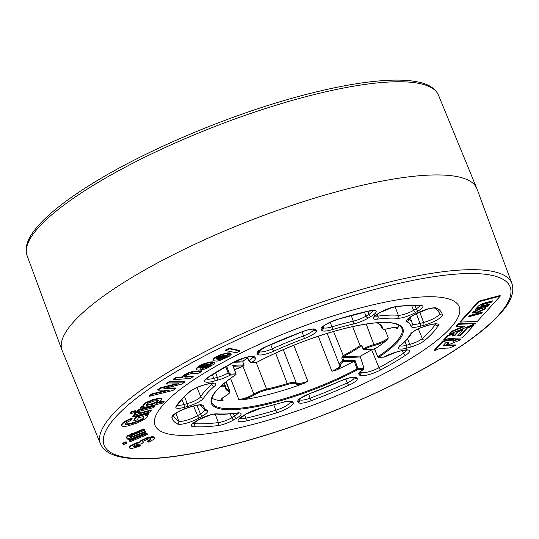 <?xml version="1.0" encoding="UTF-8"?>
<svg xmlns="http://www.w3.org/2000/svg" width="539" height="539" viewBox="0 0 539 539"><rect width="100%" height="100%" fill="white"/><g stroke="black" fill="none" stroke-linecap="round" stroke-linejoin="round"><path stroke-width="0.81" d="M397.816 327.941L396.704 328.702A11.979 2.83 158.7 0 0 396.933 327.678L396.603 327.51C395.026 327.699 398.462 326.54 390.054 328.231L389.798 328.278A12.72 3.005 -21.3 0 1 390.128 328.19A12.72 3.005 -21.3 0 1 397.816 327.941A102.026 24.127 158.7 0 0 398.968 325.172M327.166 333.378L339.395 364.735A11.979 2.83 -21.3 0 1 342.824 361.009A0.741 0.445 -121.9 0 0 343.565 361.642A11.238 2.655 158.7 0 0 340.513 365.381A12.72 3.005 -21.3 0 1 336.221 370.118A102.026 24.127 158.7 0 0 354.217 361.197L343.565 361.642A0.741 0.593 -92.4 0 0 343.848 360.679L342.824 361.009L341.78 358.058L342.42 356.09A11.979 2.83 -21.3 0 1 343.02 355.76A83.478 19.741 158.7 0 0 360.079 345.681L352.641 326.614M235.887 374.356A0.741 0.492 -123.7 0 1 235.725 374.787C224.628 382.218 217.271 388.754 213.653 394.38C209.846 401.878 211.901 400.005 211.807 402.458A102.026 24.127 158.7 0 0 357.054 369.013L357.687 369.714A0.741 0.593 -92.4 0 0 357.963 368.75L363.252 368.528L363.697 367.086L360.321 356.993L363.697 367.086M247.414 357.121L249.025 360.732L251.289 362.653L256.577 362.43A102.767 24.302 -21.3 0 1 340.17 329.619A102.767 24.302 -21.3 0 1 378.688 357.303A0.741 0.492 -123.7 0 1 377.906 356.697A102.026 24.127 158.7 0 0 401.926 328.339C399.951 326.533 403.543 326.823 394.898 323.589C383.856 321.008 365.59 323.036 340.096 329.666C310.99 337.609 283.177 348.524 256.658 362.417L256.726 362.349M226.623 366.136L229.122 372.739L230.564 374.1A0.741 0.593 87.6 0 1 230.288 375.063A14.917 3.524 -21.3 0 1 217.379 380.244L213.808 381.194A14.917 3.524 -21.3 0 1 208.438 377.037A144.769 34.233 -21.3 0 1 233.286 362.349A14.917 3.524 -21.3 0 1 245.69 357.445A14.917 3.524 -21.3 0 1 254.644 357.067L255.297 357.842A14.917 3.524 -21.3 0 1 251.289 362.653A0.741 0.593 87.6 0 1 251.059 362.72L256.342 362.498A0.741 0.593 87.6 0 0 256.577 362.43L256.658 362.417A0.741 0.741 0 0 1 256.342 362.498A0.741 0.593 87.6 0 1 256.106 362.451M254.651 423.964A163.229 38.592 -21.3 0 1 155.171 425.669A163.229 38.592 -21.3 0 1 359.607 308.18A163.229 38.592 -21.3 0 1 459.322 307.082A163.229 38.592 -21.3 0 1 254.651 423.964A163.229 38.592 158.7 0 0 459.208 306.779A163.229 38.592 158.7 0 0 359.607 308.18A163.229 38.592 158.7 0 0 155.05 425.365A163.229 38.592 158.7 0 0 254.651 423.964M336.221 370.118L331.916 371.29L318.253 336.235M354.285 361.157L354.952 360.214L357.963 368.75L357.054 369.013L354.217 361.197M293.809 345.236L307.836 381.214L303.834 383.465A12.72 3.005 -21.3 0 1 295.823 383.802A11.238 2.655 158.7 0 0 289.032 384.024A11.238 2.655 158.7 0 0 287.59 384.435A84.219 19.916 -21.3 0 1 266.522 390.041A11.238 2.655 158.7 0 0 265.154 390.377A11.238 2.655 158.7 0 0 254.57 394.784A12.72 3.005 -21.3 0 1 242.26 399.85L238.804 399.588L230.537 378.378M242.26 399.85A102.026 24.127 158.7 0 0 303.834 383.465M211.84 398.126A102.026 24.127 158.7 0 0 221.172 400.74A12.72 3.005 -21.3 0 1 225.464 396.003A11.238 2.655 158.7 0 0 228.947 391.624A84.219 19.916 -21.3 0 1 225.093 387.063A11.238 2.655 158.7 0 0 220.552 386.463M222.344 398.24L223.126 400.241L221.172 400.74M362.1 346.321L363.32 349.178A0.741 0.593 -92.4 0 0 364.101 349.508L374.753 349.063A102.026 24.127 158.7 0 0 386.517 340.399A12.72 3.005 -21.3 0 1 374.214 345.472A11.238 2.655 158.7 0 0 373.931 345.546A11.238 2.655 158.7 0 0 364.101 349.508A0.741 0.371 -119.4 0 1 363.427 348.834A11.979 2.83 -21.3 0 1 373.904 344.61A11.979 2.83 -21.3 0 1 374.207 344.536A11.979 2.83 158.7 0 0 388.302 337.973L386.517 340.399M235.9 374.059L235.853 373.877A0.741 0.593 87.6 0 1 235.577 374.841L230.288 375.063L228.186 373.049L225.753 366.628M374.753 349.063L377.738 356.919A0.741 0.741 0 0 0 378.452 357.37L383.741 357.148A0.741 0.593 87.6 0 1 383.505 357.101M362.208 345.984L360.578 345.358A0.741 0.451 -122.2 0 0 361.325 345.984L361.945 346.274L363.158 349.131A0.741 0.741 0 0 0 363.872 349.575L374.571 349.131M378.452 357.37A0.741 0.593 87.6 0 0 378.688 357.303L384.307 356.993L396.657 352.041L400.228 351.091C404.816 350.128 407.12 349.845 407.134 350.235L406.595 349.609M363.367 369.363L362.969 369.491A0.741 0.593 -92.4 0 0 363.252 368.528M251.059 362.72L249.025 360.732A12.599 2.978 158.7 0 0 252.535 357.034M377.9 356.966L374.416 349.029M233.084 365.779L236.008 373.918A0.741 0.741 0 0 1 235.725 374.787A0.741 0.492 -123.7 0 1 235.577 374.841A102.767 24.302 -21.3 0 0 233.367 409.653A102.767 24.302 -21.3 0 0 357.687 369.714L362.969 369.491A14.917 3.524 -21.3 0 0 358.961 374.302L359.614 375.07A14.917 3.524 -21.3 0 0 380.972 369.788A144.769 34.233 -21.3 0 0 405.82 355.107A14.917 3.524 -21.3 0 0 400.45 350.95L396.879 351.9A14.917 3.524 -21.3 0 0 383.97 357.081A0.741 0.593 87.6 0 1 383.741 357.148L384.3 356.993M243.338 360.82A0.741 0.451 -122.2 0 1 243.244 360.921L243.244 360.921A0.741 0.451 -122.2 0 1 243.109 360.968L242.84 361.925L233.522 362.316M374.423 348.706L374.706 349.09M243.931 365.065L242.84 361.925L244.046 364.923A0.741 0.741 0 0 1 243.709 365.813A0.741 0.371 60.6 0 0 243.83 365.617M234.465 369.613A11.238 2.655 158.7 0 0 243.608 365.84A0.741 0.371 60.6 0 0 243.709 365.813L234.472 369.639M233.259 366.277L243.608 365.84A0.741 0.593 -92.4 0 0 243.891 364.876L232.787 365.341L235.853 373.877L230.564 374.1M360.807 355.929A0.741 0.371 -119.4 0 1 360.732 356.003L360.732 356.003A0.741 0.371 -119.4 0 1 360.631 356.03A12.909 3.052 -21.3 0 1 361.09 355.774A113.224 26.768 158.7 0 0 372.53 349.218M361.703 345.971L361.325 345.984A11.238 2.655 158.7 0 0 360.854 346.294A84.219 19.916 -21.3 0 1 343.646 356.461A11.238 2.655 158.7 0 0 343.08 356.764L342.791 357.728L360.321 356.993L360.631 356.03L343.08 356.764A0.741 0.364 -119.1 0 1 342.42 356.09M100.483 443.88L62.167 350.579A222.607 52.633 -21.3 0 1 61.998 350.161A222.607 52.633 -21.3 0 1 341.046 190.557A222.607 52.633 -21.3 0 1 476.799 188.441A222.607 52.633 -21.3 0 1 476.961 188.859L511.909 283.474A220.795 52.209 -21.3 0 0 377.098 285.165A220.795 52.209 -21.3 0 0 100.483 443.88C103.609 450.678 110.596 455.091 121.443 457.133C128.605 458.568 137.277 459.134 147.457 458.83C171.543 458.022 201.323 452.915 236.803 443.523C305.465 425.446 387.204 391.496 441.98 358.287C473.229 339.435 494.458 322.376 505.663 307.122C512.104 298.397 514.186 290.514 511.909 283.474M485.592 307.607L485.208 308.22L476.671 312.404L472.535 312.694M476.469 309.992L475.128 311.461L475.337 311.993L477.83 311.886L481.657 310.309L482.998 308.834L482.789 308.308L480.296 308.409L476.469 309.992L476.671 310.518L475.337 311.993M458.251 323.784L456.048 326.216L456.25 326.742L464.881 326.385L451.628 331.842L451.426 331.317L449.216 333.749L449.425 334.274L475.317 323.602L458.46 324.31L458.251 323.784L475.115 323.077L475.317 323.602M463.223 326.452L451.426 331.317M473.579 325.522L467.259 328.13L460.434 335.656L457.665 335.77L463.001 329.881L458.271 331.829L454.579 335.898L451.81 336.019L454.013 333.587L447.693 336.188L443.873 340.399L448.495 338.499L462.347 337.913L473.579 325.522L473.377 324.99L467.05 327.597L460.225 335.123L458.17 335.211M454.013 333.587L453.804 333.055L447.485 335.662L443.664 339.873L443.873 340.399M463.001 329.881L462.792 329.349L458.062 331.303L454.377 335.373L452.315 335.46M455.543 345.418L442.802 345.957L445.659 342.797L448.947 342.663L446.09 345.816L460.609 339.833L456.493 340.001L453.029 341.436L454.236 340.096L454.033 339.57L446.548 339.887L441.933 341.787L434.508 349.973L434.717 350.505L439.77 348.423L449.223 348.026L455.543 345.418L455.334 344.893L447.545 345.216M460.4 339.3L460.616 339.833L460.407 339.3L456.284 339.476L453.919 340.453M225.545 350.027L229.122 348.268L239.666 350.478L239.875 351.004L236.291 352.769L225.747 350.559L225.545 350.027M213.006 360.2L213.013 359.257L214.347 357.923L220.835 354.588L227.492 352.897L229.661 352.984L229.87 353.51L218.43 359.459L219.683 359.432L225.255 357.566L227.31 356.266L227.357 354.905L230.611 353.213L230.968 353.84M219.683 359.432L219.481 358.913L225.046 357.034L227.101 355.74L227.357 354.905M196.668 369.33L196.277 368.541L197.247 367.302L199.699 365.658L203.284 363.933L210.21 361.939L212.737 361.824L212.939 362.356L202.32 368.346L205.474 367.814L209.354 366.156L211.16 364.89L210.897 363.636L213.916 361.939L214.778 362.882L214.461 363.798L207.778 367.861L204.402 369.114L198.534 370.138L196.876 369.862L196.479 369.067L197.449 367.827L203.493 364.465L207.131 363.198L212.939 362.356M203.472 367.692L209.145 365.631L210.958 364.357L210.897 363.636M184.365 376.316L185.78 376.673L192.996 376.134L193.205 376.667L190.307 378.452L173.417 379.712L173.214 379.186L176.112 377.401L182.398 376.916L182.58 377.462L182.633 376.02L188.872 372.442L193.238 371.438L201.633 370.812L201.842 371.337L198.945 373.123L191.257 373.702L188.502 374.261L185.948 375.488L184.877 376.283L184.567 376.842L184.965 377.159L193.205 376.667M149.357 396.293L152.086 394.359L169.792 390.101L157.994 390.182L160.737 388.235L178.678 383.808L166.645 384.051L169.367 382.124L184.614 382.151L181.892 384.078L163.923 388.525L175.64 388.504L172.878 390.465L149.357 396.293L149.155 395.761L151.883 393.834L167.393 390.115M157.994 390.182L157.786 389.65L160.534 387.709L176.199 383.856M166.645 384.051L166.436 383.525L169.165 381.592L184.412 381.619L184.614 382.151M165.978 388.019L175.438 387.979L175.64 388.504M158.506 402.303L163.93 401.029L164.139 401.562L162.414 403.152L140.288 408.34L140.086 407.807L141.717 406.298L143.152 405.961L143.933 404.668L146.21 403.031L152.611 400.275L159.14 398.725L161.222 398.665L162.044 399.197L160.352 401.144L156.074 403.448L164.139 401.562M143.152 405.968L142.929 405.294L143.731 404.142L146.008 402.498L152.409 399.743L158.931 398.2L161.013 398.139L162.044 399.197M130.371 413.096L131.772 411.587L135.276 410.664L135.484 411.196L134.083 412.706L130.573 413.622L130.371 413.096M136.765 411.419L138.166 409.909L154.949 405.496L155.151 406.029L153.75 407.538L136.967 411.944L136.765 411.419M138.24 412.733L140.436 412.847L151.001 409.984L151.203 410.516L150.031 411.964L132.89 416.782L132.688 416.249L133.787 414.895L135.276 414.478M132.89 416.782L133.995 415.421L137.33 414.464L134.912 414.161L134.71 413.635L135.121 413.965L134.71 413.635L135.444 412.503L139.089 411.479L139.298 412.005L138.442 413.265L140.645 413.373L151.203 410.516M147.14 415.131L147.356 416.755L145.429 418.729L137.492 422.886L127.635 425.985L124.01 426.477L121.942 426.1L121.841 424.766L123.081 423.324L128.302 420.144L132.136 418.614L131.348 420.022L126.045 422.825L125.317 423.674L125.472 424.564L127.137 424.685L133.2 423.27L139.924 420.669L143.879 417.846L144.001 416.997L143.071 416.694L138.476 417.631L137.256 419.827L134.016 420.844L133.807 420.319L135.767 416.802L148.589 412.773L148.286 414.228L145.294 415.347L147.524 415.892L146.5 414.895M121.733 425.574L121.632 424.233L125.048 421.222L131.927 418.082L132.136 418.614M125.189 423.998L129.663 423.667L136.488 421.525L142.249 418.702L143.67 417.314L143.792 416.465M129.623 436.556L132.965 436.32L145.341 431.483L146.015 432.905L128.201 439.986L127.548 438.618L127.959 438.45M127.554 436.422L127.345 435.889L126.355 437.466L126.591 438.066L127.554 436.422L144.135 429.367L143.926 428.835L144.607 430.25L133.403 434.704L130.465 436.118L129.825 437.082L131.57 437.25L135.033 436.192L145.543 432.015L145.341 431.483M127.345 435.889L143.926 428.835M122.414 443.294L126.086 441.744L127.096 443.031L123.424 444.574L122.414 443.294M129.111 440.471L146.682 433.073L147.693 434.36L130.121 441.751L129.111 440.471M142.471 441.899L143.394 442.762L140.612 444.042L137.128 444.244L133.207 446.225L133.248 446.986L135.734 446.716L139.278 445.355L139.069 444.83L140.612 445.874L131.819 448.569L130.121 448.408L129.569 447.862L131.199 445.901L136.946 443.294L139.702 442.768L139.52 442.135L139.769 442.741L140.612 441.414L143.994 439.521L149.977 437.5L153.898 437.419L154.572 438.167L153.844 439.258L148.804 442.223L147.262 441.171L150.374 439.426L150.583 438.328M133.207 446.225L133.248 446.986L133.039 446.46L135.532 446.191L139.069 444.83M129.912 447.882L129.36 447.336L129.67 446.481L130.99 445.369L136.738 442.768L139.493 442.243M129.387 447.437L129.596 447.963L129.387 447.437M139.561 442.209L140.41 440.889L146.952 437.735L152.086 436.684L153.689 436.893L154.363 437.641M478.726 301.193L460.266 321.561L460.474 322.086L477.352 321.365L500.313 296.032L478.935 301.725L478.726 301.193L500.111 295.5L500.313 296.032M147.47 441.704L150.576 439.952L150.792 438.854L148.609 438.908L143.199 441.185L142.498 441.926L143.394 442.762M154.329 437.399L154.572 438.167M139.278 445.355L140.612 445.874M129.313 441.003L146.891 433.605L146.682 433.073M146.891 433.605L147.693 434.36M122.622 443.819L126.288 442.276L126.086 441.744M126.288 442.276L127.096 443.031M144.135 429.367L144.607 430.25M127.75 439.144L130.431 438.059L127.824 438.456L126.591 438.066M145.543 432.015L146.015 432.905M143.879 417.846L143.67 417.314M125.317 423.674L125.264 424.038M121.942 426.1L121.443 425.231M134.016 420.844L135.969 417.334L135.767 416.802M135.969 417.334L148.798 413.305M138.624 412.679L138.422 413.197M135.323 414.491L134.912 414.161L135.646 413.029L135.444 412.503M135.646 413.029L139.298 412.005M135.424 413.251L135.215 412.719M133.995 415.421L133.787 414.895M136.967 411.944L138.368 410.435L138.166 409.909M138.368 410.435L155.151 406.029M130.573 413.622L131.981 412.113L131.772 411.587M131.981 412.113L135.484 411.196M154.397 400.888L147.942 403.239L146.52 404.223L146.44 405.368L152.456 404.243L156.559 402.505L158.419 400.733L154.397 400.888M146.029 404.796L152.247 403.711L156.35 401.979L158.163 400.511M145.975 405.126L146.44 405.368L146.237 404.843M140.288 408.34L141.925 406.83L144.142 406.291L142.929 405.294M141.925 406.83L141.717 406.298M169.367 382.124L169.165 381.592M160.737 388.235L160.534 387.709M152.086 394.359L151.883 393.834M184.567 376.842L184.965 377.159L184.756 376.626M182.633 377.428L182.836 376.552L184.634 375.144L189.081 372.968L193.447 371.964L201.842 371.337M173.417 379.712L176.314 377.927L176.112 377.401M176.314 377.927L182.58 377.462M199.78 367.632L200.569 367.814L206.707 364.351M200.777 368.339L208.209 364.148L203.459 365.361L200.447 367.052L199.875 367.713L200.777 368.339L200.569 367.814M196.876 369.862L196.277 368.541M210.958 364.357L211.16 364.89L211.106 364.169L214.124 362.464L213.916 361.939M214.124 362.464L214.798 362.956M216.341 358.516L216.927 358.799L223.692 355.275M217.129 359.324L225.14 355.161L220.64 356.144L217.399 357.815L216.543 359.048L217.129 359.324L216.927 358.799M216.638 358.529L216.51 358.961M227.64 355.558L230.813 353.746L231.177 354.366L229.035 356.447L219.851 360.524L216.887 361.137L213.215 360.726L213.215 359.789L214.549 358.448L221.044 355.113L224.628 353.975L229.87 353.51M213.215 360.726L212.885 360.005M231.177 354.366L230.611 353.213M225.747 350.559L229.331 348.794L229.122 348.268M229.331 348.794L239.875 351.004M448.239 342.689L445.881 345.29L443.307 345.398M446.09 345.816L445.881 345.29L446.09 345.816M454.236 340.096L446.757 340.412L446.548 339.887M446.757 340.412L442.135 342.319L441.933 341.787M442.135 342.319L434.717 350.505M456.493 340.001L456.284 339.476M467.259 328.13L467.05 327.597M460.434 335.656L460.225 335.123M458.271 331.829L458.062 331.303M454.579 335.898L454.377 335.373M447.485 335.662L447.693 336.188L447.491 335.662M458.46 324.31L456.25 326.742M451.628 331.842L449.425 334.274M472.925 312.074L481.448 307.89L485.787 307.836L485.41 308.753L476.88 312.937L472.548 312.991L472.925 312.074M481.132 313.462L468.667 316.784L469.846 315.477L482.311 312.162L481.132 313.462L480.923 312.937L469.361 316.016M481.408 312.398L480.923 312.937M478.935 301.725L460.474 322.086M488.893 304.151L487.559 305.626L487.755 306.152L482.459 306.779L475.277 309.48L478.086 306.381C479.474 304.933 481.994 303.706 485.659 302.709L492.552 300.877L491.346 302.204L491.144 301.672L484.224 303.518L480.977 305.027L481.004 305.923L481.179 305.559L482.803 305.775L489.796 303.915L487.768 306.152L486.906 305.546L482.257 306.253L476.26 308.396M491.649 301.112L491.144 301.672M491.346 302.204L484.433 304.043L481.179 305.559L480.977 305.027M482.998 308.834L480.498 308.941L476.671 310.518M480.498 308.941L480.296 308.409M221.805 385.324A11.979 2.83 -21.3 0 1 225.484 385.958A11.979 2.83 -21.3 0 1 225.524 386.133A0.741 0.721 173.4 0 1 225.093 387.063M238.804 399.588A11.979 2.83 158.7 0 0 253.849 394.137A11.979 2.83 -21.3 0 1 265.127 389.441A11.979 2.83 -21.3 0 1 266.589 389.084A83.478 19.741 158.7 0 0 287.469 383.532A11.979 2.83 -21.3 0 1 289.005 383.088A11.979 2.83 -21.3 0 1 296.248 382.852A0.741 0.721 146.3 0 1 295.823 383.802M256.227 362.504L266.589 389.084A0.741 0.398 77.6 0 1 266.522 390.041M374.214 345.472L366.224 324.054M330.218 322.228L331.957 326.85A113.534 26.842 -21.3 0 1 342.838 323.777A113.534 26.842 -21.3 0 1 353.301 321.17A2.318 1.179 76.9 0 1 353.133 324.074A111.216 26.296 158.7 0 0 342.885 326.627A111.216 26.296 158.7 0 0 332.219 329.639A14.917 3.524 -21.3 0 1 321.837 330.414L321.183 329.646A14.917 3.524 -21.3 0 1 338.128 319.142A144.769 34.233 -21.3 0 1 353.672 314.729A144.769 34.233 -21.3 0 1 368.548 311.043A2.318 1.199 77.2 0 1 368.245 311.205L373.702 310.713L373.156 310.087M307.809 329.875A13.253 3.133 -21.3 0 1 315.76 329.545L316.366 330.259A13.253 3.133 -21.3 0 1 304.468 338.526A112.873 26.687 158.7 0 0 273.859 351.138A13.253 3.133 -21.3 0 1 257.743 354.419L257.137 353.705A13.253 3.133 -21.3 0 1 265.491 346.894A143.111 33.836 -21.3 0 1 303.181 331.364A13.253 3.133 -21.3 0 1 307.809 329.875M313.462 329.221A2.318 2.244 -40.2 0 0 315.76 329.545M254.644 357.067A2.318 2.244 139.8 0 1 252.286 356.703M210.709 414.747A13.253 3.133 -21.3 0 1 217.028 413.837A112.873 26.687 158.7 0 0 236.958 413.002A13.253 3.133 -21.3 0 1 236.675 418.176L233.973 419.773A13.253 3.133 -21.3 0 1 217.736 425.621A143.111 33.836 -21.3 0 1 193.198 426.652A13.253 3.133 -21.3 0 1 195.792 421.377L198.493 419.78A13.253 3.133 -21.3 0 1 210.709 414.747M192.753 422.94L192.767 423.903L198.857 419.679L210.486 414.889L216.031 414.053A2.318 2.021 -85.6 0 0 217.028 413.837M292.421 401.723L293.075 402.498A14.917 3.524 -21.3 0 1 276.13 412.995A144.769 34.233 -21.3 0 1 245.71 421.094A14.917 3.524 -21.3 0 1 243.082 415.805L246 414.08A14.917 3.524 -21.3 0 1 259.751 408.414A14.917 3.524 -21.3 0 1 261.125 408.07A111.216 26.296 158.7 0 0 282.038 402.505A14.917 3.524 -21.3 0 1 283.467 402.101A14.917 3.524 -21.3 0 1 292.421 401.723A2.318 2.244 139.8 0 1 290.063 401.36M239.505 417.954L239.525 418.776L246.363 413.979L260.829 408.232A2.318 1.179 -103.1 0 0 261.125 408.07M356.522 377.718L357.121 378.439A13.253 3.133 -21.3 0 1 348.767 385.244A143.111 33.836 -21.3 0 1 311.077 400.78A13.253 3.133 -21.3 0 1 298.498 402.599L297.892 401.885A13.253 3.133 -21.3 0 1 309.79 393.611A112.873 26.687 158.7 0 0 340.399 380.999A13.253 3.133 -21.3 0 1 348.565 378.055A13.253 3.133 -21.3 0 1 356.522 377.718A2.318 2.244 139.8 0 1 354.217 377.401M436.819 308.18A144.769 34.233 -21.3 0 1 442.391 314.763A14.917 3.524 -21.3 0 1 423.661 325.34L420.09 326.29A14.917 3.524 -21.3 0 1 410.961 326.331A111.216 26.296 158.7 0 0 407.134 321.803A14.917 3.524 -21.3 0 1 411.594 316.245L414.504 314.52A14.917 3.524 -21.3 0 1 428.256 308.854A14.917 3.524 -21.3 0 1 436.819 308.18A2.318 2.21 118 0 1 434.933 308.14L438.955 312.034A142.451 33.681 158.7 0 1 439.433 313.563L438.261 310.841M396.522 306.516A143.111 33.836 -21.3 0 1 421.06 305.492A13.253 3.133 -21.3 0 1 418.466 310.767L415.764 312.364A13.253 3.133 -21.3 0 1 397.23 318.306A112.873 26.687 158.7 0 0 377.3 319.142A13.253 3.133 -21.3 0 1 377.583 313.967L380.285 312.371A13.253 3.133 -21.3 0 1 392.507 307.331A13.253 3.133 -21.3 0 1 396.522 306.516A2.318 1.651 83 0 1 395.983 306.725C405.469 305.566 413.501 305.222 420.076 305.701L420.393 305.694M283.292 349.636L296.248 382.852A11.979 2.83 158.7 0 0 307.836 381.214M333.553 331.478L343.646 356.461M244.713 414.949L245.905 418.19A142.451 33.681 158.7 0 0 275.84 410.219A12.599 2.978 158.7 0 0 290.312 401.69M276.13 412.995A2.318 0.714 -106.8 0 0 275.84 410.219L273.846 404.93M371.661 349.771L378.998 367.706A142.451 33.681 158.7 0 0 403.455 353.254A12.599 2.978 158.7 0 0 406.622 350.141M360.483 371.6L360.962 372.166A12.599 2.978 158.7 0 0 378.998 367.706A2.318 1.051 -118.4 0 0 380.972 369.788M359.614 375.07A2.318 2.244 -40.2 0 0 360.962 372.166L360.692 371.384M322.706 326.944L323.184 327.51A12.599 2.978 158.7 0 0 331.957 326.85A2.318 0.741 73.4 0 1 332.219 329.639M321.837 330.414A2.318 2.244 -40.2 0 0 323.184 327.51L322.915 326.728M299.495 399.264L299.825 399.655A10.935 2.587 158.7 0 0 310.208 398.153A140.787 33.29 158.7 0 0 347.284 382.872A10.935 2.587 158.7 0 0 354.332 377.59M348.767 385.244A2.318 0.499 -114.4 0 1 347.284 382.872L345.748 378.971M298.498 402.599A2.318 2.244 139.8 0 0 299.825 399.655L299.637 399.129M308.645 394.124L311.077 400.78M258.74 351.084L259.07 351.482A10.935 2.587 158.7 0 0 272.377 348.773A115.191 27.24 -21.3 0 1 303.605 335.898A10.935 2.587 158.7 0 0 313.577 329.417M257.743 354.419A2.318 2.244 -40.2 0 0 259.07 351.482L258.875 350.95M270.74 344.623L272.377 348.773A2.318 0.512 65.6 0 0 273.859 351.138M304.468 338.526L302.035 331.862M239.842 418.365A12.599 2.978 158.7 0 0 245.905 418.19A2.318 1.199 -102.8 0 1 245.71 421.094M408.394 318.758L408.427 318.852A113.534 26.842 -21.3 0 1 412.194 323.016L410.186 317.269M408.346 318.805A12.599 2.978 158.7 0 0 408.427 318.852A2.318 2.217 119.9 0 1 407.134 321.803M364.425 312.094L366.075 316.097L368.993 314.372A12.599 2.978 158.7 0 0 373.19 310.619M368.548 311.043A14.917 3.524 -21.3 0 1 371.176 316.339A2.318 1.28 59.4 0 1 368.993 314.372L367.733 311.326M351.206 315.47L353.301 321.17A12.599 2.978 158.7 0 0 366.075 316.097A2.318 1.28 59.4 0 0 368.258 318.064A14.917 3.524 -21.3 0 1 353.133 324.074M193.616 406.083L197.57 415.657L200.488 413.932A12.599 2.978 158.7 0 0 204.712 409.984M202.671 415.899L199.753 417.624A14.917 3.524 -21.3 0 1 177.439 423.964A144.769 34.233 -21.3 0 1 171.867 417.375A14.917 3.524 -21.3 0 1 190.597 406.804L194.168 405.854A14.917 3.524 -21.3 0 1 203.297 405.813A111.216 26.296 158.7 0 0 207.124 410.341A14.917 3.524 -21.3 0 1 202.671 415.899A2.318 1.28 -120.6 0 1 200.488 413.932L196.924 405.321M190.597 406.804A2.318 0.963 -104.9 0 1 190.375 406.945C180.592 410.26 174.899 413.096 173.288 415.441L173.315 414.801L173.518 415.522A142.451 33.681 158.7 0 0 178.726 421.013A12.599 2.978 158.7 0 0 197.57 415.657A2.318 1.28 -120.6 0 0 199.753 417.624M177.439 423.964A2.318 2.21 -62 0 0 178.726 421.013L175.97 413.137M375.003 315.975A10.935 2.587 158.7 0 0 377.94 316.117A115.191 27.24 -21.3 0 1 398.274 315.261A10.935 2.587 158.7 0 0 413.568 310.356L416.27 308.759A10.935 2.587 158.7 0 0 419.854 305.687M418.466 310.767A2.318 1.28 59.4 0 1 416.27 308.759L414.963 305.498M397.23 318.306A2.318 2.021 94.4 0 0 398.274 315.261L395.148 306.846M411.628 305.519L413.568 310.356A2.318 1.28 59.4 0 0 415.764 312.364M377.253 314.284L377.94 316.117A2.318 1.644 82.9 0 1 377.3 319.142M193.211 423.384A10.935 2.587 158.7 0 0 194.235 423.607A140.787 33.29 158.7 0 0 218.383 422.596A10.935 2.587 158.7 0 0 231.777 417.772L234.478 416.175A10.935 2.587 158.7 0 0 238.056 413.103M236.675 418.176A2.318 1.28 -120.6 0 1 234.478 416.175L233.421 413.548M193.925 422.765L194.235 423.607A2.318 2.015 -85.9 0 1 193.198 426.652M217.736 425.621A2.318 1.651 -97 0 0 218.383 422.596L215.176 414.046M230.2 413.851L231.777 417.772A2.318 1.28 -120.6 0 0 233.973 419.773M212.379 374.632L213.767 378.344L217.332 377.394L215.566 372.651M206.403 378.843A12.599 2.978 158.7 0 0 213.767 378.344A2.318 0.963 -104.9 0 1 213.808 381.194M416.371 313.577L420.049 323.44L423.614 322.49A12.599 2.978 158.7 0 0 439.433 313.563A2.318 2.25 168.1 0 0 442.391 314.763M423.661 325.34A2.318 0.963 75.1 0 0 423.614 322.49L419.692 311.96M412.362 323.562A12.599 2.978 158.7 0 0 420.049 323.44A2.318 0.963 75.1 0 1 420.09 326.29M217.379 380.244A2.318 0.963 -104.9 0 0 217.332 377.394A12.599 2.978 158.7 0 0 228.186 373.049L229.122 372.739M405.82 355.107A2.318 1.496 -123.1 0 1 403.455 353.254L402.337 350.586M177.607 405.005A10.935 2.587 158.7 0 0 183.914 404.526L187.222 403.644A10.935 2.587 158.7 0 0 200.764 396.664A115.191 27.24 -21.3 0 1 211.652 384.644A10.935 2.587 158.7 0 0 212.811 383.263M181.953 399.365L183.914 404.526A2.318 0.963 -104.9 0 1 183.974 407.41A13.253 3.133 -21.3 0 1 176.098 406.446A143.111 33.836 -21.3 0 1 189.25 391.947A13.253 3.133 -21.3 0 1 204.422 384.846L207.731 383.97A13.253 3.133 -21.3 0 1 214.367 386.295A112.873 26.687 158.7 0 0 203.688 398.072A13.253 3.133 -21.3 0 1 187.282 406.527L183.974 407.41M214.367 386.295A2.318 1.873 49.3 0 1 211.652 384.644L211.133 383.364M187.282 406.527A2.318 0.963 -104.9 0 0 187.222 403.644L184.547 396.616M197.018 387.534L200.764 396.664A2.318 2.156 30.8 0 0 203.688 398.072M400.248 345.816A10.935 2.587 158.7 0 0 406.467 345.29L409.775 344.408A10.935 2.587 158.7 0 0 422.3 338.553A140.787 33.29 158.7 0 0 435.229 324.289A10.935 2.587 158.7 0 0 435.364 324.027M409.835 347.291L406.527 348.174A13.253 3.133 -21.3 0 1 399.891 345.849A112.873 26.687 158.7 0 0 410.57 334.072A13.253 3.133 -21.3 0 1 426.976 325.617L430.284 324.734A13.253 3.133 -21.3 0 1 438.16 325.697A143.111 33.836 -21.3 0 1 425.015 340.197A13.253 3.133 -21.3 0 1 409.835 347.291A2.318 0.963 75.1 0 0 409.775 344.408L407.599 338.701M418.345 328.851L422.3 338.553A2.318 1.88 -130.9 0 0 425.015 340.197M404.998 341.443L406.467 345.29A2.318 0.963 75.1 0 1 406.527 348.174M438.16 325.697A2.318 2.156 -148.8 0 1 435.229 324.289L435.121 324.027M378.311 322.686A11.238 2.655 158.7 0 0 378.762 323.73A84.219 19.916 -21.3 0 1 382.623 328.285A11.238 2.655 158.7 0 0 389.798 328.278M384.886 329.201L388.302 337.973M396.704 328.702L396.205 327.422M254.57 394.784A0.741 0.424 58.9 0 1 253.849 394.137L242.961 366.224M287.59 384.435L275.597 353.072M224.379 383.121L225.821 387.325A83.478 19.741 158.7 0 0 229.344 390.647L225.922 381.868M228.947 391.624A0.741 0.701 114.8 0 0 229.344 390.647A11.979 2.83 -21.3 0 1 229.857 391.125L226.171 381.673M360.854 346.294A0.741 0.492 -123.7 0 1 360.079 345.681A11.979 2.83 -21.3 0 1 360.578 345.358M380.763 325.623L381.706 328.049A11.979 2.83 -21.3 0 1 381.666 327.874A83.478 19.741 158.7 0 0 381.369 326.681C380.002 324.754 378.937 323.771 378.189 323.73A0.741 0.701 -65.2 0 0 378.762 323.73M380.81 325.684L381.666 327.874A0.741 0.721 -6.6 0 0 382.623 328.285M377.334 322.874A11.979 2.83 -21.3 0 1 377.3 322.753L378.189 323.73M331.916 371.29A11.979 2.83 158.7 0 0 339.752 365.26L339.738 365.247A0.741 0.714 133.7 0 0 340.513 365.381M221.408 399.52L221.414 399.52A11.979 2.83 158.7 0 0 223.126 400.241M371.176 316.339L368.258 318.064M200.649 405.496A113.534 26.842 -21.3 0 1 200.481 405.058L205.157 410.253A2.318 2.217 -60.1 0 0 207.124 410.341M341.78 358.058L342.791 357.728L343.848 360.679L354.952 360.214M235.55 361.285L243.109 360.968A11.238 2.655 158.7 0 0 243.581 360.658A84.219 19.916 -21.3 0 1 247.549 358.105M176.098 406.446A2.318 2.156 31.2 0 0 177.264 405.55L177.264 405.55C179.736 401.461 183.961 396.812 189.944 391.597C193.178 389.043 197.928 386.84 204.2 384.987A2.318 0.963 -104.9 0 0 204.422 384.846M204.2 384.987L207.508 384.112A2.318 0.963 -104.9 0 0 207.731 383.97M189.25 391.947A2.318 1.88 49.1 0 0 189.944 391.597M377.583 313.967A2.318 1.28 59.4 0 0 377.947 313.86L380.649 312.263A2.318 1.28 59.4 0 1 380.285 312.371M421.06 305.492A2.318 2.015 94.1 0 1 420.076 305.701M411.594 316.245A2.318 1.28 59.4 0 0 411.951 316.137L414.868 314.419A2.318 1.28 59.4 0 1 414.504 314.52M412.335 323.474A2.318 2.25 165 0 1 410.961 326.331M426.976 325.617A2.318 0.963 75.1 0 1 426.753 325.758C419.241 328.069 414.242 330.542 411.742 333.163A2.318 2.156 -149.2 0 1 410.57 334.072M430.284 324.734A2.318 0.963 75.1 0 1 430.061 324.876C436.435 323.447 435.101 324.195 436.038 324.107L435.404 323.387M411.742 333.163C409.431 336.99 405.712 341.106 400.592 345.506A2.318 1.873 -130.7 0 1 399.891 345.849M358.961 374.302A2.318 2.244 -40.2 0 0 360.396 371.708M353.928 377.118L354.318 377.428C353.395 377.509 354.662 376.774 348.342 378.196L340.54 381.012A2.318 0.512 -114.4 0 1 340.399 380.999M357.121 378.439A2.318 2.244 139.8 0 1 354.534 377.832L354.163 377.388M340.54 381.012L309.79 393.611M299.34 399.426A2.318 2.244 139.8 0 1 297.892 401.885M289.827 401.124L290.15 401.387C289.086 401.488 290.723 400.585 283.244 402.242L281.877 402.626A2.318 0.741 -106.6 0 0 282.038 402.505M293.075 402.498A2.318 2.244 139.8 0 1 290.481 401.899L290.022 401.353M246.363 413.979A2.318 1.28 -120.6 0 1 246 414.08M243.446 415.697A2.318 1.28 -120.6 0 1 243.082 415.805M238.097 412.463L238.737 413.184L236.426 413.204A2.318 1.644 -97.1 0 0 236.958 413.002M198.857 419.679A2.318 1.28 -120.6 0 1 198.493 419.78M196.156 421.276A2.318 1.28 -120.6 0 1 195.792 421.377M200.616 405.079A2.318 2.25 -15 0 0 203.297 405.813M190.375 406.945L193.946 405.995A2.318 0.963 -104.9 0 0 194.168 405.854M171.867 417.375A2.318 2.25 -11.9 0 0 173.363 415.32M208.438 377.037A2.318 1.496 56.9 0 0 208.883 376.876L233.569 362.296A2.318 1.051 61.6 0 1 233.286 362.349M255.297 357.842A2.318 2.244 139.8 0 1 252.703 357.242L252.245 356.697M257.137 353.705A2.318 2.244 -40.2 0 0 258.585 351.246M265.491 346.894A2.318 0.499 65.6 0 0 265.633 346.907L303.181 331.364M313.402 329.214L313.779 329.659A2.318 2.244 -40.2 0 0 316.366 330.259M321.183 329.646A2.318 2.244 -40.2 0 0 322.618 327.052M338.128 319.142A2.318 0.714 73.2 0 1 337.98 319.263C328.83 322.625 323.649 325.313 322.416 327.328L322.396 326.506M248.978 361.002L247.131 357.182M242.9 362.1L243.244 360.921L247.563 358.132M372.597 349.211L361.184 355.753A0.741 0.344 -118.6 0 1 361.09 355.774M363.758 367.288L363.36 369.37L360.193 371.984L360.173 371.162M389.657 328.312L389.737 328.318C380.675 330.111 384.873 328.83 382.912 329.033L381.706 328.049M438.476 95.133C435.344 88.329 428.33 83.902 417.435 81.867C410.449 80.473 402.027 79.907 392.17 80.17C367.989 80.904 337.987 86.011 302.157 95.497C233.643 113.534 152.113 147.376 97.35 180.511C79.428 191.284 64.613 201.626 52.916 211.551C44.535 218.659 38.074 225.342 33.512 231.608C26.91 240.448 24.754 248.425 27.058 255.54A220.795 52.209 -21.3 0 1 303.834 97.236A220.795 52.209 -21.3 0 1 438.476 95.133L476.799 188.441M237.086 443.341A217.877 51.515 -21.3 0 1 115.69 417.024A217.877 51.515 -21.3 0 1 377.172 288.796A217.877 51.515 -21.3 0 1 498.568 315.12A217.877 51.515 -21.3 0 1 237.086 443.341M150.576 439.952L150.374 439.426M153.898 437.419L153.689 436.893M152.294 437.217L152.086 436.684M149.977 437.5L149.775 436.967M147.154 438.261L146.952 437.735M143.994 439.521L143.792 438.995M140.612 441.414L140.41 440.889M136.946 443.294L136.738 442.768M133.638 444.581L133.429 444.055M131.199 445.901L130.99 445.369M129.879 447.013L129.67 446.481M137.492 446.124L137.283 445.591M135.734 446.716L135.532 446.191M134.245 447.04L134.043 446.514M133.167 436.846L132.965 436.32M135.033 436.192L134.831 435.66M131.57 437.25L131.361 436.718M130.404 437.345L130.195 436.812M131.9 434.232L131.691 433.7M142.458 419.234L142.249 418.702M139.924 420.669L139.722 420.137M136.69 422.05L136.488 421.525M133.2 423.27L132.992 422.738M129.872 424.193L129.663 423.667M127.137 424.685L126.928 424.159M128.302 420.144L128.093 419.611M125.25 421.747L125.048 421.222M123.081 423.324L122.872 422.792M121.841 424.766L121.632 424.233M140.645 413.373L140.436 412.847M143.051 412.807L142.848 412.281M139.116 413.514L138.907 412.982M135.107 413.608L134.898 413.076M157.927 401.548L157.718 401.016M156.559 402.505L156.35 401.979M154.686 403.421L154.477 402.889M152.456 404.243L152.247 403.711M150.044 404.904L149.842 404.378M161.222 398.665L161.013 398.139M159.14 398.725L158.931 398.2M156.182 399.278L155.98 398.752M152.611 400.275L152.409 399.743M149.202 401.542L148.993 401.009M146.21 403.031L146.008 402.498M143.933 404.668L143.731 404.142M185.989 377.206L185.78 376.673M193.447 371.964L193.238 371.438M189.081 372.968L188.872 372.442M184.634 375.144L184.426 374.618M182.836 376.552L182.633 376.02M210.419 362.471L210.21 361.939M207.131 363.198L206.922 362.666M203.493 364.465L203.284 363.933M199.902 366.19L199.699 365.658M197.449 367.827L197.247 367.302M209.354 366.156L209.145 365.631M207.36 367.133L207.158 366.608M205.474 367.814L205.265 367.281M203.749 368.211L203.547 367.686M227.694 353.429L227.492 352.897M224.628 353.975L224.426 353.449M221.044 355.113L220.835 354.588M217.305 356.784L217.096 356.252M214.549 358.448L214.347 357.923M213.215 359.789L213.013 359.257M227.31 356.266L227.101 355.74M225.255 357.566L225.046 357.034M223.173 358.516L222.964 357.984M221.3 359.122L221.091 358.597M485.41 308.753L485.208 308.22M484.433 304.043L484.224 303.518M487.741 306.145L487.532 305.62M487.66 306.132L487.458 305.606M487.485 306.105L487.283 305.579M487.115 306.078L486.906 305.546M482.459 306.779L482.257 306.253M337.98 319.263L368.245 311.205M303.174 331.438L307.587 330.016C313.907 328.601 312.633 329.336 313.563 329.248L313.172 328.938M233.569 362.296L245.467 357.586C252.946 355.929 251.309 356.831 252.373 356.73L252.05 356.468M414.868 314.419L428.033 308.995C435.552 307.331 433.868 308.247 434.939 308.14M380.649 312.263L392.284 307.473L395.983 306.725M207.508 384.112C213.828 382.69 212.541 383.424 213.491 383.344L212.851 382.623M374.544 315.531L374.565 316.487L377.947 313.86M408.01 318.394L408.03 319.216L411.951 316.137M412.382 323.636L412.194 323.016M426.753 325.758L430.061 324.876M400.592 345.506L399.81 346.334L399.79 345.371M309.784 393.686C302.029 397.29 298.478 399.298 299.125 399.709L299.111 398.745M281.877 402.626L260.829 408.232M236.426 413.204C228.496 414.195 221.697 414.478 216.031 414.053M193.946 405.995C201.512 404.324 199.767 405.247 200.852 405.139L200.313 404.513M206.066 378.432L206.093 379.254L208.883 376.876M258.356 350.572L258.37 351.529L265.633 346.907M361.184 355.753L360.483 357.047M339.395 364.735L339.738 365.247M221.414 399.52C222.728 398.786 218.194 401.218 225.571 395.976C231.716 391.792 229.331 392.655 229.857 391.125M27.058 255.54L61.998 350.161M134.71 413.649L134.918 414.181M196.284 368.952L196.492 369.478M230.955 353.544L231.164 354.069"/></g></svg>
